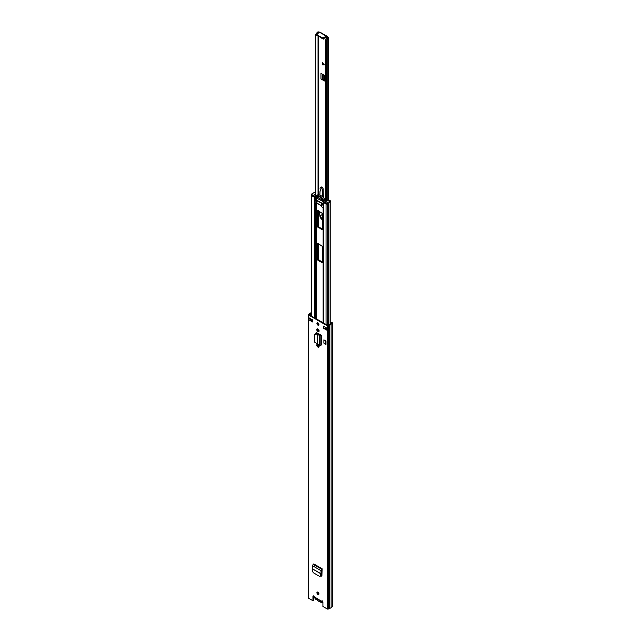 <?xml version="1.0" encoding="UTF-8"?>
<svg xmlns="http://www.w3.org/2000/svg" width="641" height="641" viewBox="0 0 641 641"><rect width="100%" height="100%" fill="white"/><g stroke="black" fill="none" stroke-linecap="round" stroke-linejoin="round"><path stroke-width="0.96" d="M317.535 592.02A1.418 0.817 -120 0 0 317.455 592.42A1.418 0.817 -120 0 0 318.849 594.295M318.93 593.887A1.418 0.817 -120 0 0 318.313 592.46A1.418 0.817 -120 0 0 317.215 592.084A1.418 0.817 -120 0 0 316.926 592.733A1.418 0.817 -120 0 0 317.543 594.159A1.418 0.817 -120 0 0 318.633 594.536A1.418 0.817 -120 0 0 318.93 593.887M317.367 344.473A1.45 0.841 -120 0 0 318.305 346.669L318.617 346.853A1.45 0.841 -120 0 0 319.026 346.989M318.08 347.166A1.45 0.841 -120 0 0 318.809 347.23A1.45 0.841 -120 0 0 319.106 346.573A1.45 0.841 -120 0 0 318.08 344.794L317.768 344.61A1.45 0.841 -120 0 0 317.047 344.538A1.45 0.841 -120 0 0 316.822 345.707A1.45 0.841 -120 0 0 317.768 346.981L318.617 346.853M317.535 322.711A1.418 0.817 -120 0 0 317.455 323.112A1.418 0.817 -120 0 0 318.849 324.987M318.93 324.578A1.418 0.817 -120 0 0 318.313 323.152A1.418 0.817 -120 0 0 317.215 322.776A1.418 0.817 -120 0 0 316.926 323.425A1.418 0.817 -120 0 0 317.543 324.851A1.418 0.817 -120 0 0 318.633 325.235A1.418 0.817 -120 0 0 318.93 324.578M317.367 328.825A1.45 0.841 -120 0 0 318.305 331.02L318.617 331.197A1.45 0.841 -120 0 0 319.026 331.333M318.08 331.509A1.45 0.841 -120 0 0 318.809 331.581A1.45 0.841 -120 0 0 319.106 330.916A1.45 0.841 -120 0 0 318.08 329.137L317.768 328.961A1.45 0.841 -120 0 0 317.047 328.889A1.45 0.841 -120 0 0 316.822 330.051A1.45 0.841 -120 0 0 317.768 331.325L318.617 331.197M315.917 333.6L315.917 333.32A1.258 0.729 -120 0 1 316.181 332.743A1.258 0.729 -120 0 1 316.766 332.783L321.542 335.331L320.853 335.467A1.074 0.617 0 0 1 319.234 335.403L319.619 334.971L317.607 333.777L315.901 333.592L314.731 334.458M312.576 319.883L308.962 317.8L308.962 319.859L312.576 321.942L312.576 319.883M323.28 328.12L326.894 330.211L326.894 328.152L323.28 326.061L323.28 328.12L323.817 327.815L326.63 329.442M311.542 312.624L311.286 312.776A2.147 1.242 0 0 0 309.715 313.681L308.674 314.282A0.945 0.545 0 0 0 308.674 315.06L327.182 325.74A0.945 0.545 0 0 0 328.521 325.74L329.562 325.139A2.147 1.242 0 0 0 331.133 324.234L332.326 323.545A0.945 0.545 0 0 0 332.607 323.152L332.607 606.362A0.945 0.545 0 0 1 332.326 606.755L331.133 607.444A2.147 1.242 0 0 1 329.562 608.349L328.521 608.95A0.945 0.545 0 0 1 327.182 608.95L322.92 606.49L322.92 602.115A0.945 0.545 -120 0 0 321.646 601.05L322.183 600.745M308.393 314.667L308.393 597.877A0.945 0.545 0 0 0 308.674 598.269L312.936 600.721L312.936 596.346A0.945 0.545 -120 0 1 314.21 596.755L315.236 597.348M322.094 569.569A1.074 0.617 -60 0 1 321.87 569.737L321.582 571.892L321.045 572.197L320.933 570.61A1.074 0.617 -60 0 1 321.686 569.232L322.094 568.735L321.918 575.53A1.258 0.729 -120 0 1 321.654 576.059A1.258 0.729 -120 0 1 321.029 575.995L320.949 575.947M323.897 343.151L323.897 339.858L325.997 341.076L325.997 344.369L325.596 344.602L323.897 343.151M321.862 575.802A1.258 0.729 60 0 1 321.558 575.682L321.141 575.442M316.454 333.657L316.454 333.016A1.258 0.729 60 0 1 316.51 332.695M323.817 326.373L323.817 327.815M308.962 319.859A0.881 0.513 0 0 0 310.116 319.907L312.576 321.325M313.481 595.906A0.945 0.545 -120 0 0 313.465 596.042L313.465 600.417L312.936 600.721M311.542 313.193A1.386 0.801 0 0 0 310.42 313.874L309.21 314.747L327.711 325.436L329.234 324.731A1.386 0.801 0 0 0 330.419 324.042L331.846 323.152L330.788 322.503L330.788 323.809M311.366 319.186L311.366 319.194A0.881 0.513 0 0 0 311.374 319.186L310.212 319.859A0.881 0.513 0 0 1 310.116 319.907M332.607 323.152A0.945 0.545 0 0 0 332.326 322.768L330.788 322.503M331.133 607.444L331.133 324.234M329.562 608.349L329.562 325.139M326.806 329.546A0.881 0.513 0 0 0 326.894 330.211M321.662 601.354L322.143 600.825L321.662 601.354L314.21 596.755M314.739 334.338L314.547 342.086L319.234 345.034A1.074 0.617 0 0 0 320.853 345.098L321.542 344.962L321.542 335.331M320.812 334.914A1.074 0.617 0 0 0 320.556 335.019L319.619 334.971M314.547 334.866L315.725 334.001L317.599 334.241L319.082 335.283M321.045 572.197L320.596 575.73L319.474 576.291L313.225 572.685L312.56 571.091L312.592 565.795A1.074 0.617 -60 0 1 313.345 564.417L313.753 563.92L322.094 568.735M320.268 576.259L319.474 576.291M319.979 576.155L321.101 575.594L321.582 571.892M325.997 341.076L325.596 344.602M325.596 341.308L323.897 339.858M319.963 601.378L319.218 601.354L319.939 601.346A2.147 1.242 -120 0 0 320.869 602.252A2.147 1.242 -120 0 0 322.359 601.026M319.987 600.457A2.235 1.29 60 0 1 319.587 601.042M319.258 601.146A2.235 1.29 60 0 1 318.465 600.938A2.235 1.29 60 0 1 317.664 600.224L317.704 600.481A2.46 1.418 60 0 0 319.218 601.354M314.595 597.34A2.147 1.242 -120 0 0 316.053 599.471A2.147 1.242 -120 0 0 316.983 599.639L317.335 599.744A2.235 1.29 60 0 1 316.934 598.694M317.335 599.744L317.664 600.224M318.08 333.905L318.08 333.464M318.08 330.86L318.08 329.137M322.455 229.374L318.08 226.337L318.08 210.472M322.455 262.329L318.08 259.293L318.08 243.428M314.515 200.329L314.731 200.208A0.945 0.545 0 0 0 315.348 200.248L316.654 200.128L323.112 203.854M323.136 202.155L323.136 204.743A0.945 0.545 0 0 0 323.208 205.096L323.208 207.516M326.501 204.094A0.881 0.513 180 0 1 326.053 203.958L323.393 202.42A0.945 0.545 180 0 1 323.128 201.923M322.455 246.465L322.319 262.722L317.992 260.374L317.551 259.597L317.551 243.636L317.992 243.38L322.455 246.465M322.006 229.734L317.551 226.642L317.68 210.392L322.455 213.509L322.455 229.478L322.006 229.734L322.455 229.478M317.551 333.769L317.551 333.192M317.551 330.195L317.551 328.857M321.51 206.122L317.656 203.485M315.636 197.372L315.348 197.412A0.945 0.545 180 0 1 314.475 197.268L311.806 195.729A0.881 0.513 180 0 1 311.566 195.465M315.284 196.378L315.284 197.412L314.723 197.308L314.723 196.282L315.869 196.322L323.24 200.577L323.312 202.268L326.381 204.038L326.381 203.005L329.947 201.466A1.258 0.729 -0 0 0 330.315 200.945A1.258 0.729 -0 0 0 329.947 200.433L329.097 200.409A1.074 0.617 -0 0 0 327.928 200.272A1.074 0.617 -0 0 0 327.271 200.849A1.074 0.617 -0 0 0 327.279 200.929L325.836 201.458L324.875 200.905L325.195 199.856L325.195 201.09M315.901 201.074L314.394 200.417L314.394 202.42L315.901 203.501L315.901 201.074L316.79 201.074L316.79 203.501L315.901 203.501M321.694 204.423L321.694 206.843L323.2 207.508L323.2 205.497L321.51 204.167L322.143 203.654L317.239 200.817L316.79 201.074M315.284 197.412L323.128 201.546M315.869 196.322L315.869 197.348M323.312 202.268L323.136 201.05M326.381 203.005L323.312 201.242M325.139 199.992A8.517 4.912 -120 0 0 316.822 195.193L315.308 195.377L314.346 194.824L315.26 193.991L315.26 195.353M314.723 196.282L311.662 194.511L311.662 195.545L314.723 197.308M327.271 203.005L327.271 204.038L329.947 202.492L329.947 201.466M315.54 195.93A8.517 4.912 60 0 1 323.921 200.769L323.072 200.28A7.724 4.463 60 0 0 316.39 196.418L315.54 195.93L316.742 195.233M315.508 192.26A1.258 0.729 0 0 0 314.338 192.452L311.662 193.999L311.662 194.511M323.921 200.769L325.131 200.072M330.315 200.945L330.315 201.979A1.258 0.729 180 0 1 329.947 202.492M327.271 204.038L326.381 204.038M311.662 195.545L311.478 194.255M317.239 200.817L316.79 203.501M321.694 206.843L321.51 204.167M317.239 203.237L321.51 205.705M324.386 64.877L322.519 64.853L322.575 62.938M323.497 38.444A1.418 0.817 -120 0 0 323.721 38.604A1.418 0.817 -120 0 0 324.05 38.732M324.09 38.196A1.418 0.817 60 0 1 323.809 39.037A1.418 0.817 60 0 1 323.096 38.965A1.418 0.817 60 0 1 322.735 38.676M322.399 79.059L325.227 80.606L324.61 80.966A1.258 0.729 -120 0 0 325.203 81.006A1.258 0.729 -120 0 0 325.46 80.429L325.46 77.008A1.258 0.729 -120 0 0 324.61 75.478L320.957 73.282L320.957 78.947A1.202 0.689 0 0 0 322.399 79.059A1.202 0.689 0 0 0 322.655 78.947L324.546 79.796L324.546 75.446M319.218 32.17L319.09 32.09A1.074 0.617 0 0 0 317.567 32.09L317.455 32.154A1.01 0.585 0 0 0 317.183 32.451A1.402 0.809 180 0 1 316.975 32.731L315.508 34.622L316.975 32.731M325.973 38.764A2.284 1.322 180 0 1 327.559 38.043L326.846 37.194L327.471 36.833L328.36 37.45A1.074 0.617 0 0 1 328.673 37.883A1.074 0.617 0 0 1 328.36 38.324L328.248 38.388A1.01 0.585 0 0 1 327.743 38.548A1.402 0.809 180 0 0 327.247 38.668L325.973 38.764L325.764 40.543L326.638 40.479L326.622 39.83M322.431 62.77L322.431 64.909L324.314 64.925L322.431 62.77M318.705 32.595L318.048 32.555A2.284 1.322 180 0 1 316.806 33.476M323.304 79.58L322.679 79.941L324.61 80.966M322.679 79.941L320.957 78.947M315.508 195.361L315.508 34.622M326.638 201.162L326.638 40.479L327.247 38.668M325.764 201.418L325.764 40.543M319.979 32.507L319.298 32.106L316.79 34.678L322.279 37.851L326.726 36.401L327.471 36.833L319.298 32.106M316.718 34.934L322.279 38.572L326.846 37.194M326.726 37.122L326.726 36.401M325.46 80.061L324.546 79.796M322.455 215.32A2.203 1.274 -120 0 0 322.167 215.12A2.203 1.274 -120 0 0 321.061 215.015A2.203 1.274 -120 0 0 320.724 216.778A2.203 1.274 -120 0 0 322.167 218.725A2.203 1.274 -120 0 0 322.455 218.861M322.455 219.719A3.245 1.875 60 0 1 322.167 219.575A3.245 1.875 60 0 1 319.907 216.073L319.242 211.145M319.883 195.152L319.979 191.811A1.771 1.018 -120 0 1 320.091 191.322L320.532 190.449A1.178 0.681 60 0 0 320.372 189.287A1.474 0.849 60 0 1 320.38 187.597A1.474 0.849 60 0 1 321.502 187.973A1.474 0.849 60 0 1 322.167 189.44L322.375 196.659M318.753 210.857L318.841 211.53L319.242 211.298M320.38 187.597L321.317 187.06A1.474 0.849 60 0 1 322.439 187.436A1.474 0.849 60 0 1 323.096 188.895L323.36 197.604M318.841 211.53L318.841 210.913M322.455 215.448A2.051 1.186 -120 0 0 322.167 215.248A2.051 1.186 -120 0 0 321.141 215.152A2.051 1.186 -120 0 0 320.82 216.794A2.051 1.186 -120 0 0 322.167 218.597A2.051 1.186 -120 0 0 322.455 218.733M327.182 608.95L327.182 325.74M308.674 598.269L308.674 315.06M313.465 596.042L312.936 596.346M310.212 318.521L310.212 319.859M326.894 329.49L326.894 328.152M310.42 315.452L310.42 313.874M310.388 315.428L310.388 313.914M332.326 606.755L332.326 323.545M328.521 608.95L328.521 325.74M317.768 331.325L318.305 331.02M317.768 346.981L318.305 346.669M321.093 344.962L321.093 335.331M320.853 345.098L320.853 335.467M319.234 345.034L319.234 335.403M317.599 343.664L317.599 334.241M317.423 343.592L317.423 334.185M315.917 333.32L316.454 333.016M315.725 334.001L315.901 333.592M321.87 569.12L313.537 564.304M321.686 569.232L313.345 564.417M320.933 570.61L312.592 565.795M321.085 573.791L312.896 569.064M321.069 573.887L312.896 569.168M321.558 575.682L321.029 575.995M321.101 575.594L320.596 575.73M318.849 593.39A2.46 1.418 -120 0 0 318.433 593.502L318.841 593.366M316.983 599.639L317.607 600.264M317.231 599.816A2.46 1.418 60 0 1 316.277 599.599M322.816 601.635A2.46 1.418 60 0 1 322.327 602.5A2.46 1.418 60 0 1 321.093 602.38M322.92 602.155L320.933 602.396L319.939 601.346M316.654 333.673L316.654 332.735M316.654 319.05L316.654 203.558M316.478 333.657L316.478 332.791M316.478 318.946L316.478 203.598M316.478 200.096L316.478 197.708M316.654 200.128L316.654 197.805M323.136 322.792L323.136 207.628M323.393 322.936L323.393 202.42M315.348 200.248L315.348 197.404M314.475 317.784L314.475 202.636M314.475 200.28L314.475 197.268M315.348 318.297L315.348 203.181M328.937 324.883L328.937 203.077M328.4 325.187L328.4 203.381M327.543 325.332L327.543 203.878M326.053 329.105L326.053 327.663M326.053 324.474L326.053 203.958M311.806 320.877L311.806 319.434M311.806 316.245L311.806 195.729M322.006 262.69L322.455 262.433M317.551 243.636L317.992 243.38M317.551 259.597L318.08 259.293M317.992 260.374L318.529 260.062M317.551 226.642L318.08 226.337M317.992 227.419L318.529 227.106M317.551 210.681L317.992 210.424M322.735 63.531L323.785 64.316M318.465 260.022L318.465 243.652M318.465 227.066L318.465 210.697M318.465 194.848L318.465 36.369M318.048 194.856L318.048 36.128M318.048 33.124L318.048 32.555M318.08 194.848L318.08 36.144M318.08 33.1L318.08 32.515M327.743 200.329L327.743 38.548M328.248 200.232L328.248 38.388M326.998 37.386L327.623 37.026M318.192 259.693L318.192 243.492M318.192 226.738L318.192 210.536M318.192 194.848L318.192 36.208M318.192 33.003L318.192 32.451M328.36 200.224L328.36 38.324M323.088 37.891L323.088 38.604M322.279 37.851L322.279 38.572M316.79 34.678L316.79 35.399M322.655 78.947L322.655 74.268M325.011 79.973L325.011 75.854M323.208 78.907L323.208 74.604M322.744 78.899L322.744 74.316M324.17 64.869L322.735 63.796M322.167 189.44L323.096 188.895M326.63 328L326.63 329.851M314.539 597.308L321.766 601.482M314.507 597.292L316.117 599.615L317.303 599.808M317.992 593.758L318.433 593.502M323.112 322.776L323.112 207.636M323.112 204.864L323.112 202.027M330.219 324.37L330.219 202.26M311.542 320.732L311.542 319.29M311.542 316.093L311.542 195.449M323.128 202.011L323.128 200.986M325.74 201.402L325.74 39.702M328.673 200.256L328.673 37.883M319.787 32.05L327.247 36.361M316.606 34.422L316.606 35.143M321.55 214.911L321.141 215.152"/></g></svg>

